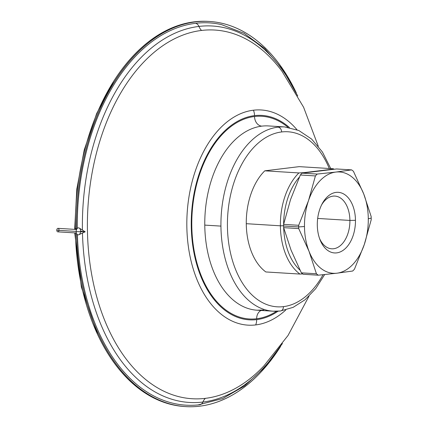 <?xml version="1.0" encoding="UTF-8"?>
<svg xmlns="http://www.w3.org/2000/svg" width="428" height="428" viewBox="0 0 428 428"><rect width="100%" height="100%" fill="white"/><g stroke="black" fill="none" stroke-linecap="round" stroke-linejoin="round"><path stroke-width="0.64" d="M80.576 231.093L85.193 231.783L76.163 231.628A3.51 2.199 93.5 0 0 78.87 234.715L85.193 231.783L76.163 231.628A3.51 2.199 -86.5 0 1 78.335 227.867A3.51 2.199 -86.5 0 1 80.576 231.093M76.58 229.488L58.015 228.338A1.755 1.097 93.5 0 0 56.801 230.221L76.168 231.425L56.801 230.221A1.755 1.097 93.5 0 0 57.796 231.842L76.361 232.993M85.193 231.783L79.282 228.087A3.51 2.199 93.5 0 0 76.163 231.628A3.51 2.199 -86.5 0 0 78.212 234.86A3.51 2.199 -86.5 0 0 80.544 231.703M58.984 230.36A1.755 1.097 -86.5 0 1 57.796 231.842A1.755 1.097 -86.5 0 1 56.801 230.221A1.755 1.097 -86.5 0 1 57.887 228.343A1.755 1.097 -86.5 0 1 59.005 229.959M333.936 169.215A57.694 36.155 93.5 0 0 333.326 168.755L331.812 169.269A55.389 34.705 -86.5 0 1 332.042 169.402A55.389 34.705 93.5 0 0 331.812 169.269L303.992 172.644L298.888 172.933A57.694 36.155 93.5 0 0 280.383 225.807L283.62 225.743L280.383 225.807A57.694 36.155 -86.5 0 1 298.888 172.933L264.782 170.82A57.694 36.155 93.5 0 0 246.277 223.694L280.383 225.807L246.277 223.694A57.694 36.155 93.5 0 0 265.836 271.951L299.948 274.064A57.694 36.155 -86.5 0 1 280.383 225.807A57.694 36.155 93.5 0 0 299.948 274.064L302.708 273.915L299.948 274.064L265.836 271.951A57.694 36.155 -86.5 0 1 246.277 223.694A57.694 36.155 -86.5 0 1 264.782 170.82L298.888 172.933L303.992 172.644A55.389 34.705 93.5 0 0 303.693 172.891A55.389 34.705 -86.5 0 1 303.992 172.644L331.812 169.269L333.326 168.755A57.694 36.155 -86.5 0 1 333.936 169.215M299.22 166.642L333.326 168.755L299.22 166.642L264.782 170.82L299.22 166.642M283.625 224.331A55.389 34.705 -86.5 0 1 299.413 177.074A55.389 34.705 93.5 0 0 283.625 224.331M349.906 220.431L355.465 220.318A30.367 19.025 93.5 0 0 343.096 193.654A30.367 19.025 93.5 0 0 322.231 203.669A30.367 19.025 93.5 0 0 317.303 224.946A30.367 19.025 93.5 0 0 320 239.707A30.367 19.025 93.5 0 0 341.608 251.257A30.367 19.025 93.5 0 0 355.465 220.318L349.906 220.431A26.413 16.553 93.5 0 0 334.942 196.083A26.413 16.553 93.5 0 0 321.61 204.868A26.413 16.553 -86.5 0 1 339.559 197.452A26.413 16.553 -86.5 0 1 349.906 220.431L317.678 218.435L349.906 220.431A26.413 16.553 -86.5 0 1 338.281 247.1A26.413 16.553 -86.5 0 1 319.534 238.439A26.413 16.553 93.5 0 0 331.679 248.807A26.413 16.553 93.5 0 0 349.906 220.431M291.067 250.155L283.652 227.653A57.694 36.155 -86.5 0 1 283.62 226.005A57.694 36.155 93.5 0 0 283.652 227.653L298.717 228.589A57.694 36.155 -86.5 0 1 298.685 226.942L304.479 226.503A50.772 31.816 -86.5 0 1 308.492 200.7L298.685 225.294A57.694 36.155 93.5 0 0 298.685 226.942L283.62 226.005L298.685 226.942A57.694 36.155 -86.5 0 1 298.685 225.294L283.62 224.358A57.694 36.155 93.5 0 0 283.62 226.005A57.694 36.155 -86.5 0 1 283.62 224.358L290.537 199.587L300.344 174.999A57.694 36.155 -86.5 0 1 302.125 173.131L336.563 168.958L351.629 169.889A57.694 36.155 -86.5 0 1 353.448 171.318L363.747 194.002A50.772 31.816 -86.5 0 1 368.289 218.767L371.194 218.146A57.694 36.155 -86.5 0 1 371.199 219.794A57.694 36.155 93.5 0 0 371.194 218.146A57.694 36.155 93.5 0 0 371.162 216.504L363.747 194.002L371.162 216.504A57.694 36.155 -86.5 0 1 371.194 218.146L368.289 218.767A50.772 31.816 -86.5 0 1 364.276 244.565L371.199 219.794L364.276 244.565L354.475 269.159L364.276 244.565A50.772 31.816 -86.5 0 1 336.911 273.198L318.25 275.199L303.185 274.268A57.694 36.155 -86.5 0 1 301.365 272.839L291.067 250.155L301.365 272.839A57.694 36.155 93.5 0 0 303.185 274.268L318.25 275.199L336.911 273.198A50.772 31.816 -86.5 0 1 309.016 251.268A50.772 31.816 -86.5 0 1 304.479 226.503L298.685 226.942A57.694 36.155 93.5 0 0 298.717 228.589L309.016 251.268L316.431 273.77A57.694 36.155 93.5 0 0 318.25 275.199A57.694 36.155 -86.5 0 1 316.431 273.77L301.365 272.839L316.431 273.77L309.016 251.268L298.717 228.589L283.652 227.653L291.067 250.155M280.41 310.995A4.617 3.574 -96.9 0 0 283.443 306.635A87.697 54.95 -86.5 0 1 227.423 225.979A87.697 54.95 -86.5 0 1 281.613 131.958A4.617 3.574 -96.9 0 0 277.975 127.137A92.314 57.844 93.5 0 0 220.934 226.107A92.314 57.844 93.5 0 0 273.23 311.21A92.314 57.844 -86.5 0 1 220.934 226.107A92.314 57.844 -86.5 0 1 277.975 127.137A92.314 57.844 -86.5 0 1 284.652 126.934A92.314 57.844 93.5 0 0 277.975 127.137A4.617 3.574 83.1 0 1 281.613 131.958A87.697 54.95 -86.5 0 1 329.26 168.504A87.697 54.95 93.5 0 0 281.613 131.958A87.697 54.95 93.5 0 0 227.423 225.979A87.697 54.95 93.5 0 0 283.443 306.635A4.617 3.574 83.1 0 1 280.41 310.995A4.617 3.574 83.1 0 1 279.901 311.012A92.314 57.844 -86.5 0 1 273.23 311.21L280.41 310.995L293.153 307.341L305.078 299.744L315.704 288.649L324.659 274.562M204.777 225.107L220.934 226.107L204.777 225.107A92.314 57.844 -86.5 0 1 261.818 126.137A92.314 57.844 93.5 0 0 204.777 225.107A92.314 57.844 93.5 0 0 257.073 310.209A92.314 57.844 -86.5 0 1 204.777 225.107M268.495 125.934A92.314 57.844 93.5 0 0 261.818 126.137A9.229 7.148 83.1 0 1 254.542 116.496A101.543 63.628 93.5 0 0 191.792 225.369A101.543 63.628 93.5 0 0 256.661 318.758A9.229 7.148 83.1 0 1 261.171 310.466A9.229 7.148 -96.9 0 0 256.661 318.758A101.543 63.628 93.5 0 0 276.547 311.274A101.543 63.628 -86.5 0 1 256.661 318.758A101.543 63.628 -86.5 0 1 191.792 225.369A101.543 63.628 -86.5 0 1 254.542 116.496A9.229 7.148 -96.9 0 0 261.818 126.137A92.314 57.844 -86.5 0 1 268.495 125.934L284.652 126.934L298.803 130.497L311.632 139.079L322.439 152.031L330.764 168.595M263.744 310.011A92.314 57.844 -86.5 0 1 257.073 310.209A92.314 57.844 93.5 0 0 263.744 310.011M255.687 324.922A11.54 8.934 -96.9 0 0 256.672 319.62A102.41 64.168 -86.5 0 1 191.252 225.433A102.41 64.168 -86.5 0 1 254.532 115.635A11.54 8.934 -96.9 0 0 253.44 110.205A107.797 67.544 93.5 0 0 186.827 225.781A107.797 67.544 93.5 0 0 255.687 324.922A107.797 67.544 93.5 0 0 285.797 309.974A107.797 67.544 -86.5 0 1 255.687 324.922A107.797 67.544 -86.5 0 1 186.827 225.781A107.797 67.544 -86.5 0 1 253.44 110.205A11.54 8.934 83.1 0 1 254.532 115.635A102.41 64.168 -86.5 0 1 289.398 127.523A102.41 64.168 93.5 0 0 254.532 115.635A102.41 64.168 93.5 0 0 191.252 225.433A102.41 64.168 93.5 0 0 256.672 319.62A11.54 8.934 83.1 0 1 255.687 324.922M202.861 402.053A11.54 8.934 83.1 0 1 205.392 398.345A184.703 115.737 -86.5 0 1 87.403 228.472A184.703 115.737 -86.5 0 1 201.54 30.447A11.54 8.934 83.1 0 1 198.929 26.424A188.582 118.165 93.5 0 0 82.417 230.045A188.582 118.165 -86.5 0 1 198.929 26.424A5.537 4.285 -96.9 0 0 195.623 23.305A191.509 120.001 93.5 0 0 77.281 228.424A191.509 120.001 -86.5 0 1 195.623 23.305A5.537 4.285 83.1 0 1 198.929 26.424A188.582 118.165 -86.5 0 1 295.454 91.902A188.582 118.165 93.5 0 0 198.929 26.424A11.54 8.934 -96.9 0 0 201.54 30.447A184.703 115.737 -86.5 0 1 282.164 71.556A184.703 115.737 93.5 0 0 201.54 30.447A184.703 115.737 93.5 0 0 87.403 228.472A184.703 115.737 93.5 0 0 205.392 398.345A11.54 8.934 -96.9 0 0 202.861 402.053A188.582 118.165 -86.5 0 1 82.476 233.041A188.582 118.165 93.5 0 0 202.861 402.053A5.537 4.285 83.1 0 1 199.689 404.754A5.537 4.285 -96.9 0 0 202.861 402.053A188.582 118.165 93.5 0 0 279.645 347.279A188.582 118.165 -86.5 0 1 202.861 402.053M198.646 404.872A191.509 120.001 -86.5 0 1 198.196 404.92A191.509 120.001 -86.5 0 1 77.404 234.592A191.509 120.001 93.5 0 0 197.966 404.942A191.509 120.001 93.5 0 0 199.614 404.76A5.537 4.285 -96.9 0 0 199.689 404.754A5.537 4.285 83.1 0 1 199.667 404.754M209.554 21.464L208.479 21.4A192.937 120.894 93.5 0 0 75.307 228.67L76.382 228.739A192.937 120.894 -86.5 0 1 209.554 21.464A192.937 120.894 -86.5 0 1 296.331 92.956A192.937 120.894 93.5 0 0 159.698 34.914A192.937 120.894 93.5 0 0 76.382 228.739L75.307 228.67A192.937 120.894 93.5 0 0 75.317 229.413A192.937 120.894 -86.5 0 1 75.307 228.67A192.937 120.894 -86.5 0 1 209.014 21.437M185.142 406.563A192.937 120.894 -86.5 0 1 75.382 232.928A192.937 120.894 93.5 0 0 184.607 406.536L185.682 406.6A192.937 120.894 -86.5 0 1 76.468 233.303A192.937 120.894 93.5 0 0 151.726 396.446A192.937 120.894 93.5 0 0 280.629 346.375A192.937 120.894 -86.5 0 1 185.682 406.6M76.393 229.478A192.937 120.894 -86.5 0 1 76.382 228.739A192.937 120.894 93.5 0 0 76.393 229.478M297.76 95.974L282.849 69.737L264.777 48.594L244.104 33.341L221.538 24.626A191.509 120.001 93.5 0 0 195.623 23.305M263.926 365.86A184.703 115.737 -86.5 0 1 205.392 398.345A184.703 115.737 93.5 0 0 263.926 365.86L288.023 335.488L308.973 296.23M296.968 129.716A107.797 67.544 93.5 0 0 253.44 110.205A107.797 67.544 -86.5 0 1 296.968 129.716M278.013 311.215A102.41 64.168 -86.5 0 1 256.672 319.62A102.41 64.168 93.5 0 0 278.013 311.215M287.953 127.282A101.543 63.628 93.5 0 0 254.542 116.496A101.543 63.628 -86.5 0 1 287.953 127.282M323.044 274.728A87.697 54.95 -86.5 0 1 283.443 306.635A87.697 54.95 93.5 0 0 323.044 274.728M300.001 270.122A55.389 34.705 -86.5 0 1 283.673 227.717A55.389 34.705 93.5 0 0 300.001 270.122M352.688 271.02L336.911 273.198L352.688 271.02A57.694 36.155 93.5 0 0 354.475 269.159A57.694 36.155 -86.5 0 1 352.688 271.02M336.563 168.958L302.125 173.131L317.191 174.068L335.852 172.067L351.629 169.889L336.563 168.958M335.852 172.067L317.191 174.068A57.694 36.155 93.5 0 0 315.409 175.935L308.492 200.7A50.772 31.816 -86.5 0 1 335.852 172.067A50.772 31.816 -86.5 0 1 363.747 194.002L353.448 171.318A57.694 36.155 93.5 0 0 351.629 169.889L335.852 172.067A50.772 31.816 93.5 0 0 308.492 200.7L315.409 175.935L300.344 174.999L290.537 199.587L283.62 224.358L298.685 225.294L308.492 200.7A50.772 31.816 93.5 0 0 304.479 226.503A50.772 31.816 93.5 0 0 309.016 251.268A50.772 31.816 93.5 0 0 336.911 273.198A50.772 31.816 93.5 0 0 364.276 244.565A50.772 31.816 93.5 0 0 368.289 218.767A50.772 31.816 93.5 0 0 363.747 194.002A50.772 31.816 93.5 0 0 335.852 172.067M317.303 224.946A30.367 19.025 -86.5 0 1 336.066 192.391A30.367 19.025 -86.5 0 1 355.465 220.318A30.367 19.025 -86.5 0 1 336.702 252.873A30.367 19.025 -86.5 0 1 317.303 224.946M302.125 173.131A57.694 36.155 93.5 0 0 300.344 174.999L315.409 175.935A57.694 36.155 -86.5 0 1 317.191 174.068L302.125 173.131M199.047 404.829A191.509 120.001 -86.5 0 1 198.752 404.861M262.728 310.038L257.073 310.209L273.23 311.21M282.432 343.534L264.739 367.342L244.623 385.917L222.694 398.564L197.966 404.942M97.825 335.044L81.363 287.065L74.739 232.891M74.67 229.371L76.799 189.08L84.236 149.891L96.653 113.543L113.532 81.625M318.272 146.216L303.596 107.241L282.164 71.556"/></g></svg>
